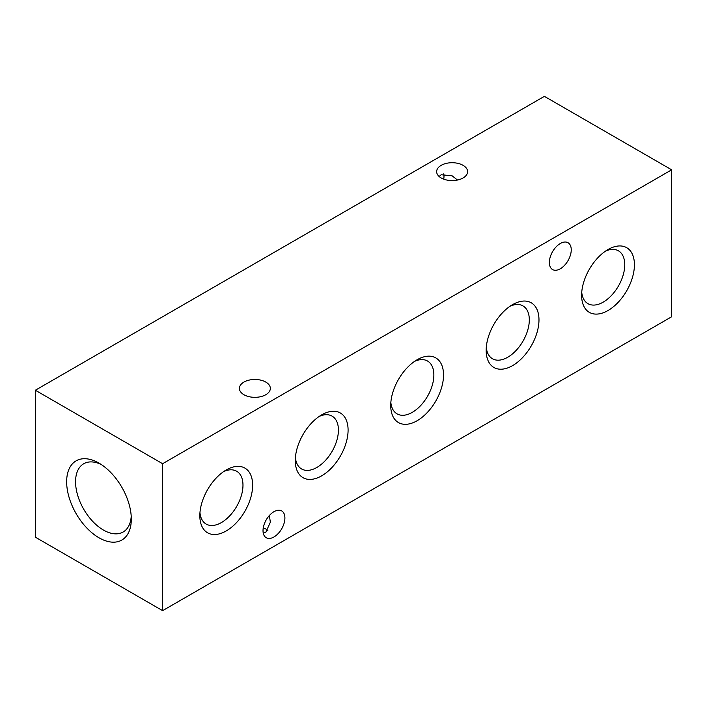 <?xml version="1.0" encoding="UTF-8"?>
<svg xmlns="http://www.w3.org/2000/svg" width="707" height="707" viewBox="0 0 707 707"><rect width="100%" height="100%" fill="white"/><g stroke="black" fill="none" stroke-linecap="round" stroke-linejoin="round"><path stroke-width="1.06" d="M98.98 537.771A45.716 26.389 60 0 1 66.652 481.785A45.716 26.389 60 0 1 98.98 463.12L98.98 463.12A45.716 26.389 60 0 1 131.308 519.106A45.716 26.389 60 0 1 98.98 537.771M101.287 464.552A39.415 22.757 -120 0 0 83.726 463.739A39.415 22.757 -120 0 0 77.682 495.324A39.415 22.757 -120 0 0 103.434 530.056A39.415 22.757 -120 0 0 123.142 532.009A39.415 22.757 -120 0 0 131.219 516.393M269.394 515.483L270.348 522.243L265.814 532.256L263.26 533.166M267.882 530.506A15.474 8.935 0 0 0 263.26 527.837M265.814 394.718A15.474 8.935 0 0 0 270.348 388.399A15.474 8.935 0 0 0 260.795 380.145A15.474 8.935 0 0 0 243.933 382.08A15.474 8.935 0 0 0 239.399 388.399A15.474 8.935 0 0 0 248.952 396.654A15.474 8.935 0 0 0 265.814 394.718M457.5 180.038L452.127 175.822L441.186 174.744L439.118 176.494M463.067 177.97A15.474 8.935 0 0 0 467.601 171.651A15.474 8.935 0 0 0 458.048 163.397A15.474 8.935 0 0 0 441.186 165.332A15.474 8.935 0 0 0 436.652 171.651A15.474 8.935 0 0 0 446.205 179.905A15.474 8.935 0 0 0 463.067 177.97M443.74 179.163A15.474 8.935 120 0 0 443.74 173.834M608.02 249.536L608.02 249.536A37.347 21.564 -60 0 1 634.426 264.78A37.347 21.564 -60 0 1 608.02 310.514A37.347 21.564 -60 0 1 581.614 295.27A37.347 21.564 -60 0 1 608.02 249.536L608.02 249.536M605.484 251.144A30.507 17.613 -60 0 1 618.439 250.817A30.507 17.613 -60 0 1 623.114 275.262A30.507 17.613 -60 0 1 603.186 302.145A30.507 17.613 -60 0 1 587.932 303.657A30.507 17.613 -60 0 1 581.737 292.265M512.575 304.637L512.575 304.637A37.347 21.564 -60 0 1 538.981 319.882A37.347 21.564 -60 0 1 512.575 365.625A37.347 21.564 -60 0 1 486.169 350.38A37.347 21.564 -60 0 1 512.575 304.637L512.575 304.637M510.039 306.246A30.507 17.613 -60 0 1 522.994 305.919A30.507 17.613 -60 0 1 527.669 330.363A30.507 17.613 -60 0 1 507.741 357.247A30.507 17.613 -60 0 1 492.487 358.758A30.507 17.613 -60 0 1 486.292 347.376M417.13 359.748L417.13 359.748A37.347 21.564 -60 0 1 443.536 374.993A37.347 21.564 -60 0 1 417.13 420.727A37.347 21.564 -60 0 1 390.724 405.482A37.347 21.564 -60 0 1 417.13 359.748L417.13 359.748M414.594 361.357A30.507 17.613 -60 0 1 427.549 361.03A30.507 17.613 -60 0 1 432.224 385.474A30.507 17.613 -60 0 1 412.296 412.349A30.507 17.613 -60 0 1 397.042 413.86A30.507 17.613 -60 0 1 390.847 402.477M321.685 414.85L321.685 414.85A37.347 21.564 -60 0 1 348.091 430.095A37.347 21.564 -60 0 1 321.685 475.829A37.347 21.564 -60 0 1 295.279 460.584A37.347 21.564 -60 0 1 321.685 414.85L321.685 414.85M319.149 416.458A30.507 17.613 -60 0 1 332.104 416.131A30.507 17.613 -60 0 1 336.779 440.576A30.507 17.613 -60 0 1 316.851 467.46A30.507 17.613 -60 0 1 301.597 468.971A30.507 17.613 -60 0 1 295.402 457.579M226.24 469.952L226.24 469.952A37.347 21.564 -60 0 1 252.646 485.196A37.347 21.564 -60 0 1 226.24 530.939A37.347 21.564 -60 0 1 199.834 515.695A37.347 21.564 -60 0 1 226.24 469.952L226.24 469.952M223.704 471.56A30.507 17.613 -60 0 1 236.659 471.233A30.507 17.613 -60 0 1 241.334 495.678A30.507 17.613 -60 0 1 221.406 522.561A30.507 17.613 -60 0 1 206.152 524.073A30.507 17.613 -60 0 1 199.957 512.69M560.298 268.784A15.474 8.935 120 0 0 570.408 255.147A15.474 8.935 120 0 0 568.039 242.74A15.474 8.935 120 0 0 560.298 243.508A15.474 8.935 120 0 0 550.187 257.154A15.474 8.935 120 0 0 552.556 269.553A15.474 8.935 120 0 0 560.298 268.784M273.963 536.966A15.474 8.935 120 0 0 284.073 523.321A15.474 8.935 120 0 0 281.704 510.922A15.474 8.935 120 0 0 273.963 511.691A15.474 8.935 120 0 0 263.852 525.328A15.474 8.935 120 0 0 266.221 537.727A15.474 8.935 120 0 0 273.963 536.966M162.61 610.654L162.61 463.712L35.35 390.237L35.35 537.187L162.61 610.654L671.65 316.763L671.65 169.813L162.61 463.712M671.65 169.813L544.39 96.346L35.35 390.237"/></g></svg>
